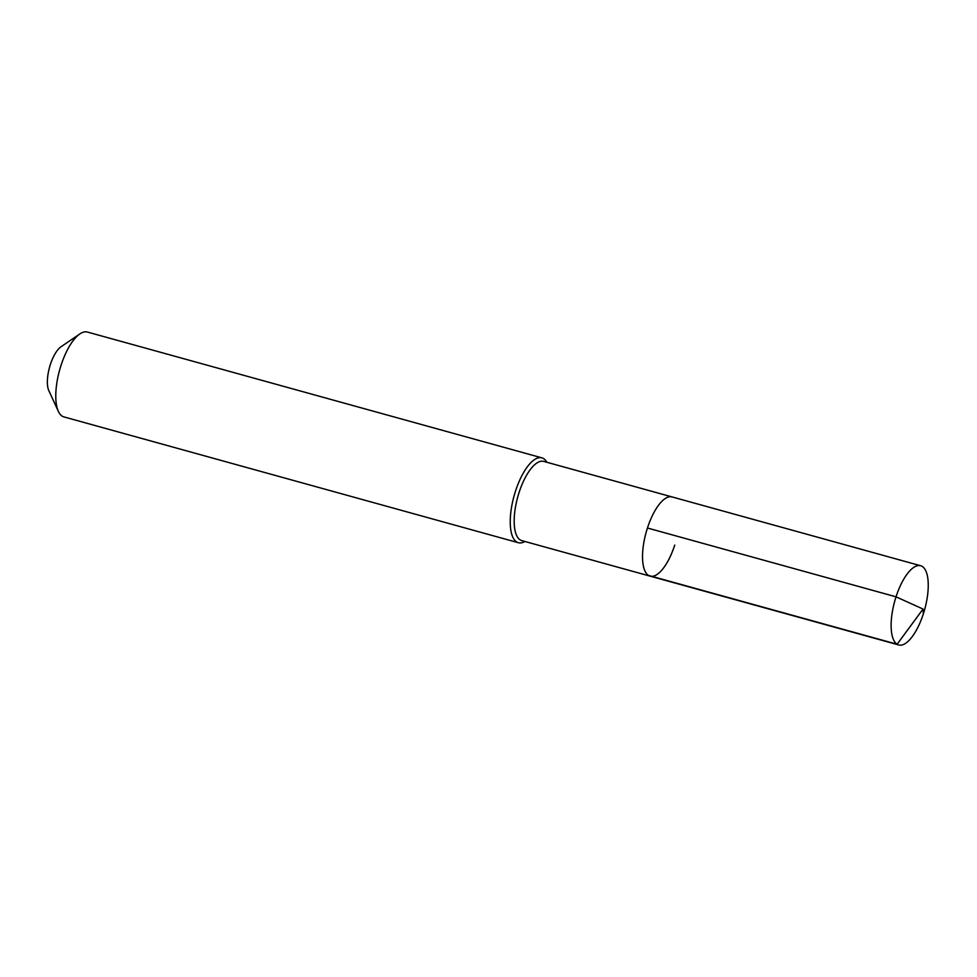 <?xml version="1.0" encoding="UTF-8"?>
<svg xmlns="http://www.w3.org/2000/svg" width="977" height="977" viewBox="0 0 977 977"><rect width="100%" height="100%" fill="white"/><g stroke="black" fill="none" stroke-linecap="round" stroke-linejoin="round"><path stroke-width="1.47" d="M674.741 545.068A41.095 15.522 105.5 0 1 650.132 576.149L521.779 540.611A41.095 15.522 105.5 0 1 519.092 492.469A41.095 15.522 -74.5 0 1 543.713 461.4L672.054 496.927A41.095 15.522 -74.5 0 0 647.446 528.007A41.095 15.522 105.5 0 0 650.132 576.149A41.095 15.522 105.5 0 1 647.446 528.007L896.031 596.825L647.446 528.007A41.095 15.522 -74.5 0 1 672.054 496.927L920.652 565.744A41.095 15.522 -74.5 0 1 923.338 613.886A41.095 15.522 105.5 0 1 898.718 644.954A41.095 15.522 105.5 0 1 896.031 596.825A41.095 15.522 -74.5 0 1 920.652 565.744M79.845 333.926L61.001 346.786A24.95 9.428 -74.5 0 0 50.352 364.58A24.95 9.428 105.5 0 0 48.85 390.69L58.388 411.402A44.038 16.633 105.5 0 1 61.038 365.337A44.038 16.633 -74.5 0 1 79.845 333.926A44.038 16.633 -74.5 0 1 87.405 332.046L541.869 457.847A44.038 16.633 -74.5 0 0 515.502 491.138A44.038 16.633 105.5 0 0 518.372 542.723A44.038 16.633 105.5 0 0 524.918 541.478M541.869 457.847A44.038 16.633 -74.5 0 1 546.851 462.268M58.388 411.402A44.038 16.633 105.5 0 0 63.908 416.91L518.372 542.723M648.533 575.441L897.118 644.246L923.033 609.05L896.031 596.825L923.033 609.05L923.338 613.886M650.132 576.149L898.718 644.954"/></g></svg>
